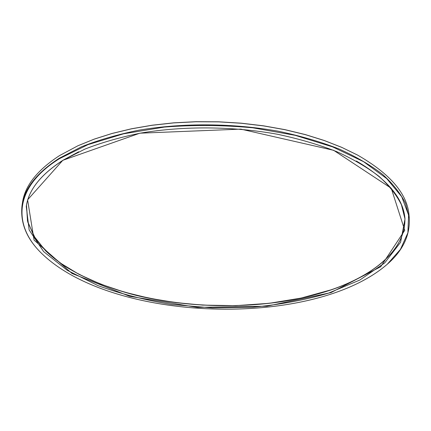 <?xml version="1.0" encoding="UTF-8"?>
<svg xmlns="http://www.w3.org/2000/svg" width="431" height="431" viewBox="0 0 431 431"><rect width="100%" height="100%" fill="white"/><g stroke="black" fill="none" stroke-linecap="round" stroke-linejoin="round"><path stroke-width="0.65" d="M59.44 158.683C13.145 187.501 13.178 225.391 40.972 252.755C111.317 322.447 312.464 329.117 387.27 264.246L400.469 249.333L407.893 232.794L408.588 215.064L401.73 196.746L386.758 178.633L363.559 161.668L332.603 146.885L295.084 135.307L252.873 127.818C223.139 125.028 193.654 124.785 164.405 127.075L123.508 133.82L87.972 144.638L59.44 158.683M22.073 205.226L22.466 202.689C24.847 185.842 37.222 170.137 59.58 155.564L77.936 145.753L94.033 139.208L111.888 133.54L131.283 128.874L151.965 125.302L173.645 122.916L195.986 121.763L218.652 121.876L241.274 123.266L263.497 125.895L284.972 129.715L305.369 134.65L324.414 140.592L341.848 147.429L357.477 155.031C390.292 173.833 407.484 193.998 409.057 215.511L409.283 218.07L405.576 203.48C400.706 193.632 393.094 183.967 382.739 174.501C370.805 165.278 356.292 156.787 339.192 149.024C320.756 141.842 300.482 135.91 278.372 131.239C233.074 123.094 182.863 122.743 139.068 130.146C117.819 134.45 98.607 140 81.432 146.809L59.214 158.279C36.824 172.799 24.443 188.444 22.073 205.226C20.058 222.374 26.291 238.149 40.762 252.544L40.87 252.652M387.383 264.144L387.491 264.047C402.888 250.643 410.15 235.315 409.283 218.07M78.07 145.694L94.281 139.094L112.098 133.438L131.455 128.777L152.1 125.216L173.736 122.83L196.035 121.682L218.657 121.795L241.236 123.18L263.411 125.804L284.843 129.618L305.202 134.542L324.209 140.474L341.616 147.3L357.347 154.961M62.781 160.332L27.6 199.828L34.071 240.078L71.988 273.443L129.65 296.307L197.285 307.373L266.945 306.193L331.04 292.579L380.692 266.741L404.747 230.321L391.251 188.272L333.68 150.322L240.837 129.128L139.881 133.184L62.781 160.332M383.164 261.644C369.556 273.302 352.149 282.714 330.943 289.885C240.627 320.982 101.28 305.191 45.239 250.433M78.69 151.793L63.007 160.224C40.821 174.49 28.57 189.904 26.269 206.46L29.152 229.971L43.628 251.607L67.328 270.356L97.977 285.618C121.089 293.996 145.834 300.299 172.211 304.534L212.483 307.933L252.889 307.211C279.487 304.733 304.598 300.084 328.217 293.252L359.804 280.058L384.694 262.921L400.577 242.292L405.011 219.023C403.551 198.459 387.324 179.118 356.324 161.005M330.836 289.998C273.728 309.032 199.251 310.6 136.239 295.402C109.21 288.452 85.607 278.835 65.431 266.557C53.051 257.953 42.992 248.536 35.272 238.3L27.778 222.132L26.49 205.134L27.498 221.001L33.968 236.188L45.223 250.336L60.55 263.163L79.25 274.477L100.676 284.148L124.236 292.089L149.395 298.252L175.659 302.6L202.581 305.105L235.725 305.654L269.106 303.327L301.134 298.069L330.884 289.88C374.313 275.193 406.395 249.01 404.876 217.687C406.385 249.145 374.248 275.312 330.836 289.998M26.674 203.798L26.269 206.46C28.554 189.963 40.778 174.587 62.942 160.332L84.745 149.169C101.587 142.553 120.405 137.166 141.201 133.001C184.059 125.836 233.112 126.245 277.343 134.235C298.936 138.814 318.724 144.617 336.713 151.642C353.398 159.222 367.562 167.519 379.199 176.521C389.29 185.766 396.703 195.195 401.433 204.8L405.011 219.023M78.205 145.63L77.936 145.753"/></g></svg>
